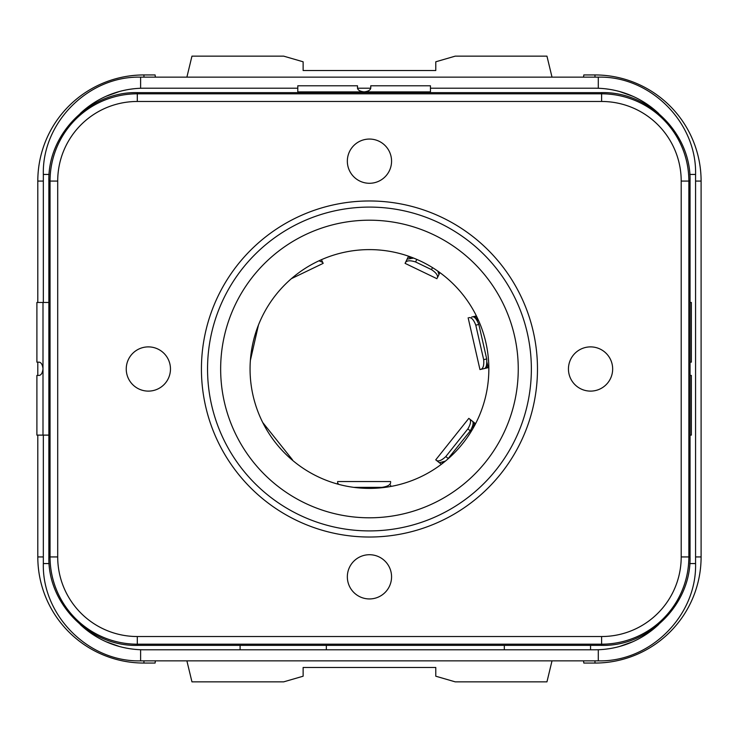 <?xml version="1.0" encoding="UTF-8"?>
<svg xmlns="http://www.w3.org/2000/svg" width="738" height="738" viewBox="0 0 738 738"><rect width="100%" height="100%" fill="white"/><g stroke="black" fill="none" stroke-linecap="round" stroke-linejoin="round"><path stroke-width="1.11" d="M658.72 624.459A92.859 92.859 0 0 1 594.976 649.791L143.938 649.791A92.859 92.859 0 0 1 80.184 624.459M80.184 113.541A92.859 92.859 0 0 1 143.938 88.209L297.792 88.209M357.496 88.209L370.753 88.209M430.457 88.209L594.976 88.209A92.859 92.859 0 0 1 658.72 113.541M137.305 636.525L601.608 636.525A79.593 79.593 0 0 0 681.202 556.932L681.202 181.068A79.593 79.593 0 0 0 601.608 101.475L137.305 101.475A79.593 79.593 0 0 0 57.702 181.068L57.702 556.932A79.593 79.593 0 0 0 137.305 636.525L137.305 645.372C90.045 646.589 47.647 604.191 48.865 556.932L50.046 556.932A87.25 87.25 0 0 0 137.305 644.191L601.608 644.191A87.25 87.25 0 0 0 688.858 556.932L688.858 181.068A87.25 87.25 0 0 0 601.608 93.809L137.305 93.809A87.25 87.25 0 0 0 50.046 181.068L50.046 556.932L57.702 556.932M220.653 369A148.799 148.799 0 0 1 369.452 220.201A148.799 148.799 0 0 1 518.251 369A148.799 148.799 0 0 1 369.452 517.799A148.799 148.799 0 0 1 220.653 369M250.062 369A119.39 119.39 0 0 0 369.452 488.39A119.39 119.39 0 0 0 488.842 369A119.39 119.39 0 0 0 369.452 249.61A119.39 119.39 0 0 0 250.062 369M347.34 576.83A22.112 22.112 0 0 0 369.452 598.942A22.112 22.112 0 0 0 391.564 576.83A22.112 22.112 0 0 0 369.452 554.718A22.112 22.112 0 0 0 347.34 576.83M568.445 369A22.112 22.112 0 0 0 590.548 391.112A22.112 22.112 0 0 0 612.66 369A22.112 22.112 0 0 0 590.548 346.888A22.112 22.112 0 0 0 568.445 369M126.244 369A22.112 22.112 0 0 0 148.356 391.112A22.112 22.112 0 0 0 170.469 369A22.112 22.112 0 0 0 148.356 346.888A22.112 22.112 0 0 0 126.244 369M347.34 161.17A22.112 22.112 0 0 0 369.452 183.282A22.112 22.112 0 0 0 391.564 161.17A22.112 22.112 0 0 0 369.452 139.058A22.112 22.112 0 0 0 347.34 161.17M590.548 649.791L590.548 645.372M504.322 649.791L504.322 645.372M654.126 628.518L651.322 630.741M648.444 632.853L645.482 634.855M632.918 641.691L619.459 646.506M615.99 647.383L612.494 648.13M608.97 648.73L605.418 649.2M601.064 649.597L598.287 649.735L598.287 660.851L140.617 660.851L140.617 649.735L137.849 649.597M689.799 174.436L695.574 174.436C696.912 122.453 650.279 75.811 598.287 77.149L598.287 88.265L601.064 88.403M605.418 88.8L608.97 89.27M612.494 89.87L615.99 90.617M619.459 91.494L632.918 96.309M645.482 103.145L648.444 105.147M651.322 107.259L654.126 109.482M84.778 109.482L87.582 107.259M90.47 105.147L93.431 103.145M105.986 96.309L119.445 91.494M122.914 90.617L126.41 89.87M129.943 89.27L133.486 88.8M137.849 88.403L140.617 88.265L140.617 77.149L598.287 77.149M133.486 649.2L129.943 648.73M126.41 648.13L122.914 647.383M119.445 646.506L105.986 641.691M93.431 634.855L90.47 632.853M87.582 630.741L84.778 628.518M583.546 660.851L583.813 663.056L594.976 663.056A106.124 106.124 0 0 0 701.1 556.932L701.1 181.068A106.124 106.124 0 0 0 594.976 74.944L583.813 74.944L583.546 77.149M186.889 77.149L191.954 56.143L283.669 56.143L303.124 61.789L303.124 70.516L435.78 70.516L435.78 61.789L455.235 56.143L546.95 56.143L552.015 77.149M155.367 77.149L155.1 74.944L143.938 74.944A106.124 106.124 0 0 0 37.804 181.068L37.804 302.46M155.367 660.851L155.1 663.056L143.938 663.056A106.124 106.124 0 0 1 37.804 556.932L37.804 435.116M186.889 660.851L191.954 681.857L283.669 681.857L303.124 676.211L303.124 667.484L435.78 667.484L435.78 676.211L455.235 681.857L546.95 681.857L552.015 660.851M690.048 375.421L691.349 375.421L691.349 435.116L690.048 435.116M690.048 362.155L691.349 362.155L691.349 302.46L690.048 302.46M297.792 91.881L430.457 91.881L430.457 85.783L370.762 85.783L370.762 88.043C370.411 90.147 368.207 91.42 364.129 91.881C360.043 91.42 357.838 90.147 357.487 88.043L357.487 85.783L297.792 85.783L297.792 92.628M430.457 91.881L430.457 92.628M42.998 435.116L36.9 435.116L36.9 375.421L39.16 375.421C41.263 375.079 42.536 372.865 42.998 368.788L42.998 435.116L48.865 435.116M39.16 362.155C41.263 362.506 42.536 364.71 42.998 368.788L42.998 302.46L36.9 302.46L36.9 362.155L39.16 362.155M48.865 302.46L42.998 302.46M413.621 258.079L407.108 259.158L405.079 263.355L406.647 260.117M410.476 257.94L408.215 256.852L408.538 256.187M408.215 256.852L406.998 259.379M438.52 275.468L437.403 277.774C438.104 275.449 436.14 272.737 431.509 269.628L415.577 261.953C410.254 260.265 406.906 260.422 405.531 262.424M437.837 271.132L438.981 274.508L437.403 277.774M438.87 274.721L439.894 272.599M471.665 317.036L476.416 315.947M472.698 316.796C474.599 316.63 476.647 319.185 478.842 324.462L486.711 358.954C487.025 364.664 486.287 367.856 484.506 368.53L480.973 369.332C483.233 368.437 484.128 365.209 483.667 359.646L475.789 325.163C473.796 319.951 471.591 317.432 469.165 317.598M484.506 368.53L488.833 367.542M468.15 317.829L479.958 369.563L480.973 369.332M445.429 461.102L439.387 462.744L435.743 459.839L468.824 418.354L472.468 421.26C473.787 422.634 473.067 425.826 470.309 430.844L447.542 459.313M472.283 421.112L475.567 423.723M436.555 460.484C438.658 461.693 441.748 460.374 445.807 456.554L467.864 428.889C470.687 424.082 471.278 420.789 469.636 419M439.387 462.744L441.352 464.313M390.66 485.152L390.577 486.508M390.66 485.973L390.66 486.499M353.834 487.366L381.814 487.366C387.339 486.582 390.282 484.986 390.66 482.587M337.589 482.587L337.589 484.063L337.589 482.587L338.493 484.312M291.39 278.66L323.17 263.355L322.718 262.424L319.019 260.782M322.718 262.424L321.408 259.702M37.804 375.421L37.804 362.155M240.108 645.372L240.108 649.791M326.344 645.372L326.344 649.791M57.702 181.068L48.865 181.068L48.865 556.932M137.305 101.475L137.305 92.628C90.045 91.411 47.638 133.809 48.865 181.068M601.608 101.475L601.608 92.628L137.305 92.628M681.202 181.068L690.048 181.068C691.266 133.809 648.859 91.411 601.608 92.628M681.202 556.932L690.048 556.932L690.048 181.068M601.608 636.525L601.608 645.372C648.868 646.589 691.266 604.191 690.048 556.932M537.476 369A168.024 168.024 0 0 0 369.452 200.976A168.024 168.024 0 0 0 201.428 369A168.024 168.024 0 0 0 369.452 537.024A168.024 168.024 0 0 0 537.476 369M531.36 369A161.908 161.908 0 0 0 369.452 207.092A161.908 161.908 0 0 0 207.544 369A161.908 161.908 0 0 0 369.452 530.908A161.908 161.908 0 0 0 531.36 369M598.287 660.851C650.27 662.189 696.912 615.557 695.574 563.564L689.799 563.564M140.617 77.149C88.634 75.811 41.992 122.443 43.33 174.436L49.114 174.436M43.33 435.116L43.33 563.564L49.114 563.564M594.976 660.851L594.976 663.056M416.804 259.398L415.577 261.953M432.486 267.599L431.509 269.628M475.789 325.163L478.842 324.462M486.997 367.958L486.443 365.513M475.752 318.668L475.189 316.224M486.711 358.954L483.667 359.646M488.169 367.69L487.006 362.57M477.532 321.076L476.361 315.956M467.864 428.889L470.309 430.844M441.49 464.211L442.948 462.385M472.91 424.811L474.469 422.856M472.135 427.708L475.41 423.603M448.252 458.501L445.807 456.554M43.33 556.932L37.804 556.932M143.938 660.851L143.938 663.056M43.33 181.068L37.804 181.068M143.938 77.149L143.938 74.944M695.574 181.068L701.1 181.068M594.976 77.149L594.976 74.944M695.574 556.932L701.1 556.932M137.305 645.372L601.608 645.372M695.574 174.436L695.574 563.564M43.33 302.46L43.33 174.436M43.33 563.564C41.992 615.547 88.625 662.189 140.617 660.851M436.951 278.706L405.079 263.355M337.589 481.554L390.66 481.554M262.691 422.459L292.506 459.839M258.457 325.024L250.366 360.458"/></g></svg>
